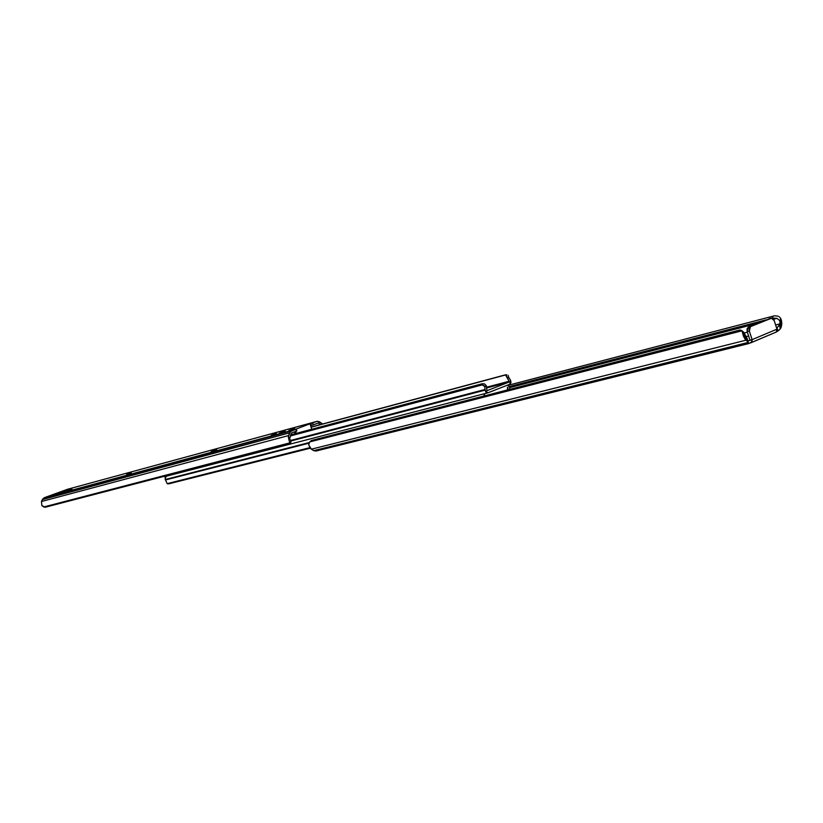 <?xml version="1.0" encoding="UTF-8"?>
<svg xmlns="http://www.w3.org/2000/svg" width="823" height="823" viewBox="0 0 823 823"><rect width="100%" height="100%" fill="white"/><g stroke="black" fill="none" stroke-linecap="round" stroke-linejoin="round"><path stroke-width="1.23" d="M294.727 428.433L288.852 430.532L294.727 428.433M285.221 431.015L279.367 433.093L285.221 431.015M71.91 488.903L66.838 490.703L71.91 488.903M65.573 490.621L60.521 492.411L65.573 490.621M310.713 423.619L311.433 425.481L310.713 423.619L317.112 421.325L319.345 421.715L322.637 423.979L317.462 421.253L67.548 489.274L316.865 421.407L312.565 423.012L313.203 424.894L310.652 425.676L311.701 429.267L310.014 423.794L310.713 423.619L311.351 425.501L310.652 425.676L310.014 423.794L310.713 423.619M318.11 423.063L313.203 424.894L318.11 423.063L320.507 424.555L318.11 423.063M296.794 430.995L291.352 433.093L296.373 431.211L295.724 429.308L290.272 431.674L288.317 436.807L289.14 440.655L291.352 433.093L289.14 440.655L288.595 435.573L41.469 501.516L41.839 505.569L45.275 507.215L290.169 443.576L45.275 507.215L43.763 506.968L290.375 442.723L43.763 506.968L41.839 505.569L41.469 501.516L288.595 435.573L289.562 432.867L42.343 499.592L41.469 501.516L42.549 499.283L289.562 432.867L291.342 430.943L44.247 497.812M67.928 489.171L44.854 497.514L295.724 429.308L296.373 431.211L296.866 430.995M290.478 439.863L291.033 441.519L290.478 439.863M290.972 441.642L290.272 442.146M290.169 443.576L289.14 440.655L290.169 443.576M43.094 498.656L43.784 498.1L43.094 498.656M295.869 429.164L310.014 423.794L295.869 429.164M271.271 435.295L276.291 433.515L271.271 435.295M211.295 451.549L216.655 449.697L211.295 451.549M126.711 474.459L131.268 472.855L126.711 474.459M296.249 433.392L295.611 431.499L296.249 433.392M295.097 433.7L294.5 431.91L295.097 433.7M312.565 423.012L310.796 423.588L311.433 425.481L313.203 424.894L312.565 423.012M66.684 489.572L44.668 497.586M67.805 489.191L45.347 497.318M509.818 384.238L487.813 392.849L485.004 390.164L291.003 440.963L485.004 390.164L485.025 389.474L290.745 440.439L485.025 389.474L485.714 391.913L488.018 392.787L509.818 384.238L510.99 382.613L510.579 380.185L509.818 384.238M167.686 475.889L487.658 392.88M290.334 435.953L482.216 384.886L484.768 386.594L485.025 389.474L484.768 386.594L486.198 385.534L486.815 389.968L486.599 386.615L486.198 385.534L484.768 386.594L483.729 385.401L481.002 384.65L290.529 435.429L481.002 384.65L482.257 383.734L290.725 434.873L482.257 383.734L484.49 383.909L486.198 385.534L484.49 383.909L482.257 383.734L481.002 384.65L482.216 384.886L290.334 435.953M487.309 390.565L486.815 389.968L487.309 390.565L509.077 382.057L486.856 387.911L509.077 382.057L487.309 390.565M509.098 381.265L505.559 374.949L311.156 427.188L505.044 374.938L311.125 427.075L505.044 374.938L506.258 375.494L509.098 381.265L486.732 387.17L509.098 381.265M506.731 374.753L505.425 374.897M508.089 375.35L508.305 375.874L508.089 375.35M508.511 376.543L508.707 377.294L507.019 377.459L508.707 377.294L508.511 376.543M510.157 379.681L508.707 377.294L510.157 379.681M167.038 475.931L165.989 476.322L167.501 475.931L165.989 476.322L165.166 479.542L309.139 442.589L165.526 479.932L308.872 443.206L165.526 479.932L165.042 477.196L167.038 475.931M483.677 396.058L484.87 393.61L483.677 396.058M309.787 447.671L167.162 483.657L165.526 479.932L167.162 483.657L168.015 483.852L310.076 448.062L169.353 483.687L310.209 448.216L169.353 483.687L167.162 483.657L309.787 447.671M507.421 387.232L507.554 389.907L507.452 387.221M507.873 389.824L507.904 387.828L507.873 389.824M509.54 389.392L509.653 388.312L509.54 389.392M509.674 387.633L509.653 388.312L509.674 387.633L757.407 323.439L509.674 387.623L507.801 385.03L509.674 387.633M169.219 483.698L167.943 483.873M748.591 336.01L745.731 336.741L748.591 336.01M752.016 341.782L751.389 339.827L747.912 340.969L751.389 339.827L749.938 340.187L747.181 331.628L749.352 331.072L749.197 328.326L750.422 326.659L771.923 318.059L774.011 320.054L776.974 329.159L752.109 339.652L749.352 331.072L752.109 339.652L752.016 341.782L751.389 339.827L749.938 340.187L747.181 331.628L749.352 331.072L750.422 326.659L771.017 318.141L748.261 327.215L747.037 328.881L747.181 331.628L748.261 327.215L771.233 318.069L774.268 320.703L776.974 329.159L752.109 339.652L751.317 342.553L748.467 343.603L751.903 341.967M779.957 321.556L780.688 318.45L781.356 320.096L781.84 323.604L781.202 327.091L779.957 321.556L779.895 323.881L775.626 324.972L779.895 323.881L779.618 324.509L780.009 323.398L781.202 327.091L779.268 329.982L776.459 331.864L778.002 330.928L777.035 327.935L779.618 324.509L780.41 328.737L778.002 330.928L777.035 327.935L779.247 325.085L780.41 328.737L781.068 327.523L781.634 325.229L780.688 318.45L779.402 316.917L780.688 318.45L779.957 321.556L779.618 320.456L779.957 321.556M316.011 451.035L313.738 450.654L748.333 342.389L745.01 339.055L743.354 335.959L742.922 334.169L746.358 337.502L747.572 341.278L746.132 340.166L741.924 330.815L740.155 329.951L311.115 440.583L740.155 329.951L741.924 330.815L309.582 441.951L741.924 330.815L742.922 334.169L745.329 336.031L743.704 332.183L741.544 330.414M742.469 331.391L743.704 332.183L746.986 338.202L748.354 343.479L748.333 342.389L313.738 450.654L310.394 448.422L308.718 444.842L311.361 449.193L746.132 340.166L311.361 449.193L313.738 450.654L316.289 450.942M778.507 316.402L777.509 316.073L778.507 316.402M508.285 385.257L774.361 315.816L777.509 316.073L774.361 315.816L508.305 385.277M509.365 386.573L766.059 319.859L509.365 386.573M772.375 318.213L773.106 316.166L772.375 318.213M509.447 386.769L764.351 320.559L509.447 386.769M772.684 318.398L773.826 318.1L772.684 318.398M776.963 318.367L773.826 318.1L776.963 318.367L779.618 320.456L776.963 318.367L773.548 319.252L776.963 318.367M747.366 332.194L744.157 333.006L747.366 332.194M311.866 440.367L309.582 441.951L308.718 444.842L309.582 441.951L311.866 440.367M748.23 342.018L747.13 338.572M750.792 342.831L776.212 332.07L776.974 329.159L776.315 332.008M769.063 318.635L771.182 318.079M751.121 342.666L776.13 332.081M317.05 421.345L67.774 489.201M290.416 443.247L291.044 441.488M296.877 430.985L296.229 429.081M167.645 475.9L487.813 392.849M505.271 374.897L506.742 374.753M748.714 343.582L315.939 451.055M748.292 342.142L747.089 338.428"/></g></svg>
